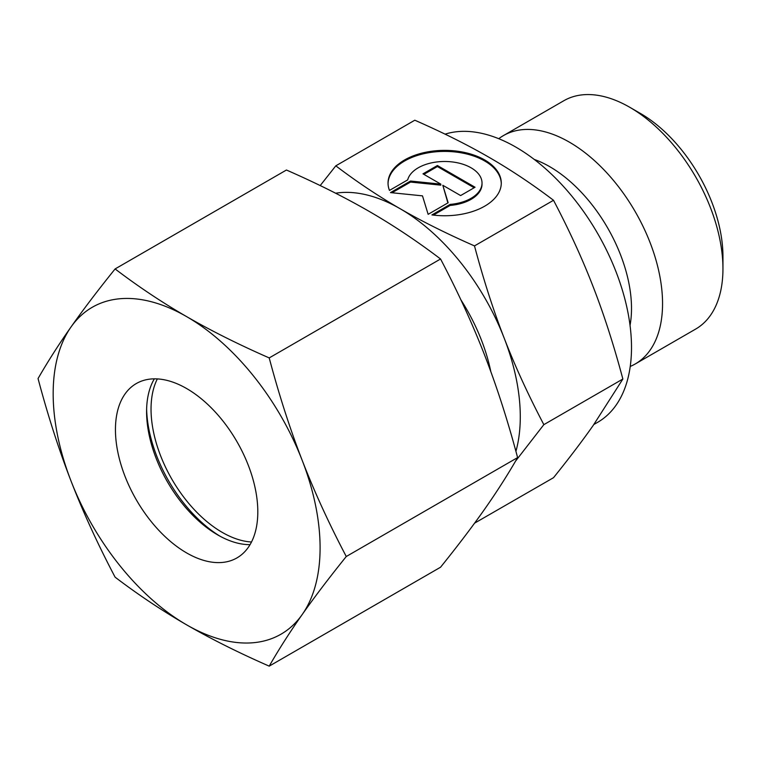 <?xml version="1.0" encoding="UTF-8"?>
<svg xmlns="http://www.w3.org/2000/svg" width="761" height="761" viewBox="0 0 761 761"><rect width="100%" height="100%" fill="white"/><g stroke="black" fill="none" stroke-linecap="round" stroke-linejoin="round"><path stroke-width="1.14" d="M722.95 268.738L722.95 256.409A116.737 67.396 60 0 0 640.401 113.427L629.728 107.263A131.843 76.119 60 0 1 722.95 268.738A131.843 76.119 60 0 1 695.649 329.085L635.254 363.958A131.843 76.119 60 0 1 630.241 366.441M498.759 138.702A131.843 76.119 60 0 1 503.421 135.601A131.843 76.119 60 0 1 605.014 170.921A131.843 76.119 60 0 1 662.555 303.601A131.843 76.119 60 0 1 635.254 363.958M534.212 159.41A115.767 66.835 60 0 1 631.506 308.405A115.767 66.835 60 0 1 630.041 325.385M445.08 134.155A163.577 94.44 60 0 1 566.802 190.193A163.577 94.44 60 0 1 631.506 347.444A163.577 94.44 60 0 1 597.623 422.326L593.856 424.505M515.53 461.156L543.849 424.648C528.153 394.75 514.931 365.917 504.191 338.15A169.874 98.074 60 0 1 520.286 416.79A169.874 98.074 60 0 1 515.92 451.349M543.849 424.648L622.869 379.026L593.171 425.485C582.431 440.79 569.209 458.189 553.513 477.689L474.579 523.159M501.271 183.572A56.628 32.694 0 0 0 457.39 152.238A56.628 32.694 0 0 0 388.043 183.572M389.48 190.412A56.628 32.694 180 0 1 388.034 183.059A56.628 32.694 180 0 1 457.39 151.211A56.628 32.694 180 0 1 501.28 183.059A56.628 32.694 180 0 1 431.925 214.916L450.132 204.405A37.375 21.574 0 0 0 481.627 186.217A37.375 21.574 0 0 0 482.027 183.059A37.375 21.574 0 0 0 447.401 161.541A37.375 21.574 0 0 0 407.687 179.9L389.48 190.412M450.132 204.405L450.132 205.432L433.39 215.097M482.027 183.059L482.027 184.086A37.375 21.574 180 0 1 481.627 187.244A37.375 21.574 180 0 1 450.132 205.432M437.404 165.518L475.045 187.244L460.624 195.567L442.816 185.284L448.153 202.768L428.139 214.326L422.488 195.862L390.498 192.6L410.521 181.042L440.809 184.124L422.992 173.841L437.404 165.518L437.404 166.545L423.877 174.355M440.809 184.124L440.809 185.151L410.521 182.069L392.01 192.752M410.521 181.042L410.521 182.069M447.887 202.93L442.816 185.284M474.151 187.758L437.404 166.545M335.601 193.208A169.874 98.074 60 0 1 400.172 208.742A169.874 98.074 60 0 1 504.191 338.15C493.394 310.421 483.501 279.668 474.493 245.908C446.45 233.579 421.68 221.194 400.172 208.742C378.607 196.328 357.147 182.022 335.801 165.831L320.2 185.579M335.801 165.831L414.812 120.209C442.864 132.538 467.635 144.923 489.142 157.375C510.707 169.798 532.167 184.095 553.513 200.286C569.209 230.183 582.431 259.016 593.171 286.783C603.968 314.521 613.861 345.266 622.869 379.026M474.493 245.908L553.513 200.286M460.862 299.796A132.747 76.642 60 0 1 490.807 371.587M503.421 135.601L563.806 100.737A131.843 76.119 60 0 1 629.728 107.263M219.958 536.172A106.959 61.755 60 0 1 146.626 409.152M251.501 542.003A100.661 58.121 60 0 1 151.039 409.085A100.661 58.121 60 0 1 157.346 378.911M250.065 544.648A100.661 58.121 60 0 1 217.77 534.945A100.661 58.121 60 0 1 146.588 411.653A100.661 58.121 60 0 1 154.34 378.845M115.444 429.642A100.661 58.121 60 0 1 136.295 383.554A100.661 58.121 60 0 1 213.87 410.521A100.661 58.121 60 0 1 257.808 511.83A100.661 58.121 60 0 1 236.956 557.908A100.661 58.121 60 0 1 159.391 530.94A100.661 58.121 60 0 1 115.444 429.642M269.213 357.917C238.688 344.533 211.158 330.769 186.626 316.624A188.747 108.975 60 0 1 302.212 460.405A188.747 108.975 60 0 1 320.096 547.787A188.747 108.975 60 0 1 302.212 614.517C314.483 597.071 329.171 577.742 346.274 556.51C329.171 524.025 314.483 491.996 302.212 460.405C289.96 428.804 278.964 394.645 269.213 357.917L440.552 258.997C457.656 291.482 472.343 323.511 484.614 355.102C496.857 386.702 507.853 420.862 517.604 457.589C507.853 474.579 496.857 491.777 484.614 509.214C472.343 526.66 457.656 545.989 440.552 567.221L269.213 666.141C278.964 649.152 289.96 631.953 302.212 614.517A188.747 108.975 60 0 1 186.626 624.848C211.158 638.993 238.688 652.757 269.213 666.141M38.05 378.559C47.8 415.297 58.797 449.456 71.049 481.057A188.747 108.975 60 0 1 53.165 393.675A188.747 108.975 60 0 1 71.049 326.945C58.797 344.381 47.8 361.58 38.05 378.559M115.101 268.937C97.998 290.169 83.31 309.499 71.049 326.945A188.747 108.975 60 0 1 186.626 316.624C162.122 302.459 138.283 286.564 115.101 268.937L286.44 170.017C316.976 183.401 344.505 197.166 369.028 211.311C393.532 225.475 417.37 241.37 440.552 258.997M346.274 556.51L517.604 457.589M115.101 577.161C138.283 594.788 162.122 610.683 186.626 624.848A188.747 108.975 60 0 1 71.049 481.057C83.31 512.638 97.998 544.676 115.101 577.161"/></g></svg>
